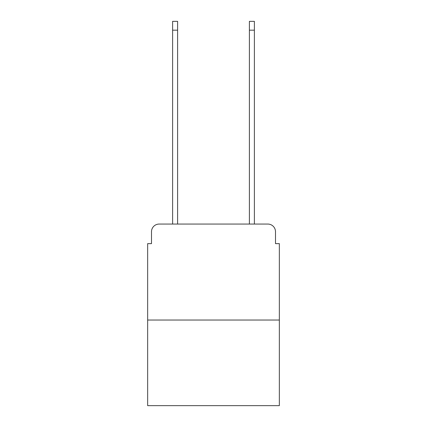 <?xml version="1.0" encoding="UTF-8"?>
<svg xmlns="http://www.w3.org/2000/svg" width="427" height="427" viewBox="0 0 427 427"><rect width="100%" height="100%" fill="white"/><g stroke="black" fill="none" stroke-linecap="round" stroke-linejoin="round"><path stroke-width="0.64" d="M151.5 231.738L151.5 243.636L151.5 231.738A7.681 7.681 0 0 1 159.175 224.058L172.615 224.058L172.615 21.35L177.605 21.35L177.605 224.058L183.557 224.058M279.343 320.036L147.657 320.036L147.657 405.65L279.343 405.65L279.343 243.636L275.5 243.636L275.5 231.738A7.681 7.681 0 0 0 267.825 224.058L159.175 224.058M147.657 320.036L147.657 243.636L151.5 243.636M243.443 224.058L249.395 224.058L249.395 21.35L254.385 21.35L254.385 224.058L267.825 224.058M275.5 243.636L275.5 231.738M172.615 30.178L177.605 30.178M254.385 30.178L249.395 30.178"/></g></svg>
